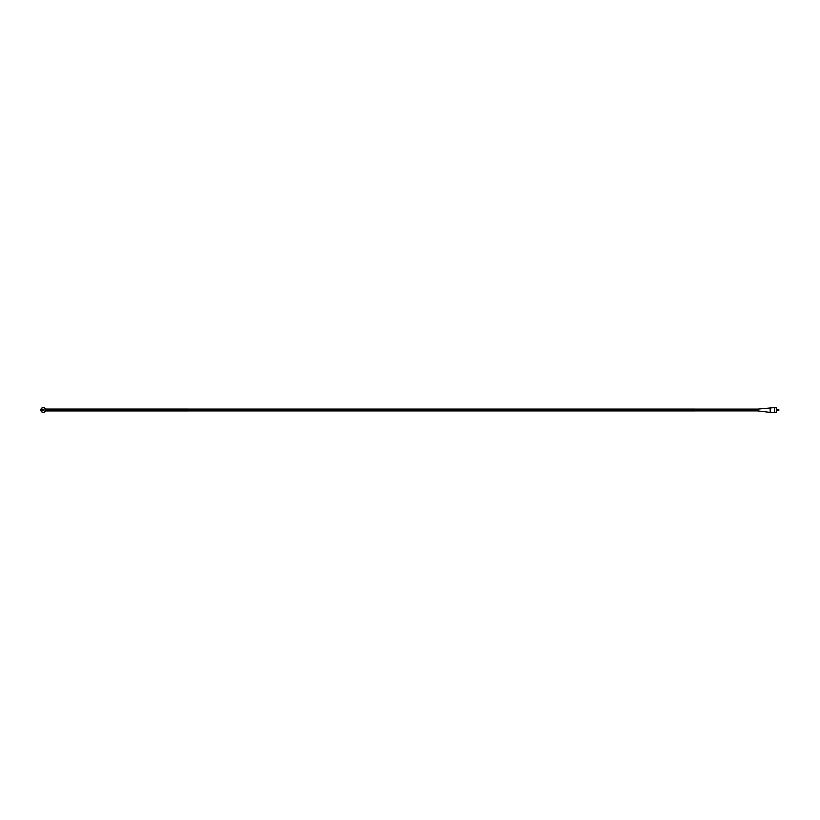 <?xml version="1.0" encoding="UTF-8"?>
<svg xmlns="http://www.w3.org/2000/svg" width="820" height="820" viewBox="0 0 820 820"><rect width="100%" height="100%" fill="white"/><g stroke="black" fill="none" stroke-linecap="round" stroke-linejoin="round"><path stroke-width="1.23" d="M45.725 409.692L45.561 409.067A2.439 2.439 0 0 0 41.81 408.063A2.439 2.439 0 0 0 41.81 411.937A2.439 2.439 0 0 0 45.561 410.933L45.725 410.307M44.034 410A0.738 0.738 0 0 0 42.927 409.364A0.738 0.738 0 0 0 42.927 410.635A0.738 0.738 0 0 0 44.034 410M45.561 409.067L45.449 410.656M45.397 409.067A2.296 2.296 0 0 0 41.881 408.186A2.296 2.296 0 0 0 41.881 411.814A2.296 2.296 0 0 0 45.397 410.933L45.561 410.933M45.418 410.748L45.356 410.902A2.245 2.245 0 0 0 45.346 409.067L757.957 409.098L774.572 407.601L774.572 412.398L770.175 412.398L770.175 407.601M774.572 407.776L776.53 407.776L776.53 412.224L774.572 412.224M45.397 410.933L757.957 410.902L757.957 409.067M778.805 409.58L778.805 410.615L778.805 409.58M776.53 408.555L776.53 411.445M757.957 410.933L770.175 412.398M776.827 410.615L778.805 410.615M776.827 409.385L778.805 409.385"/></g></svg>
